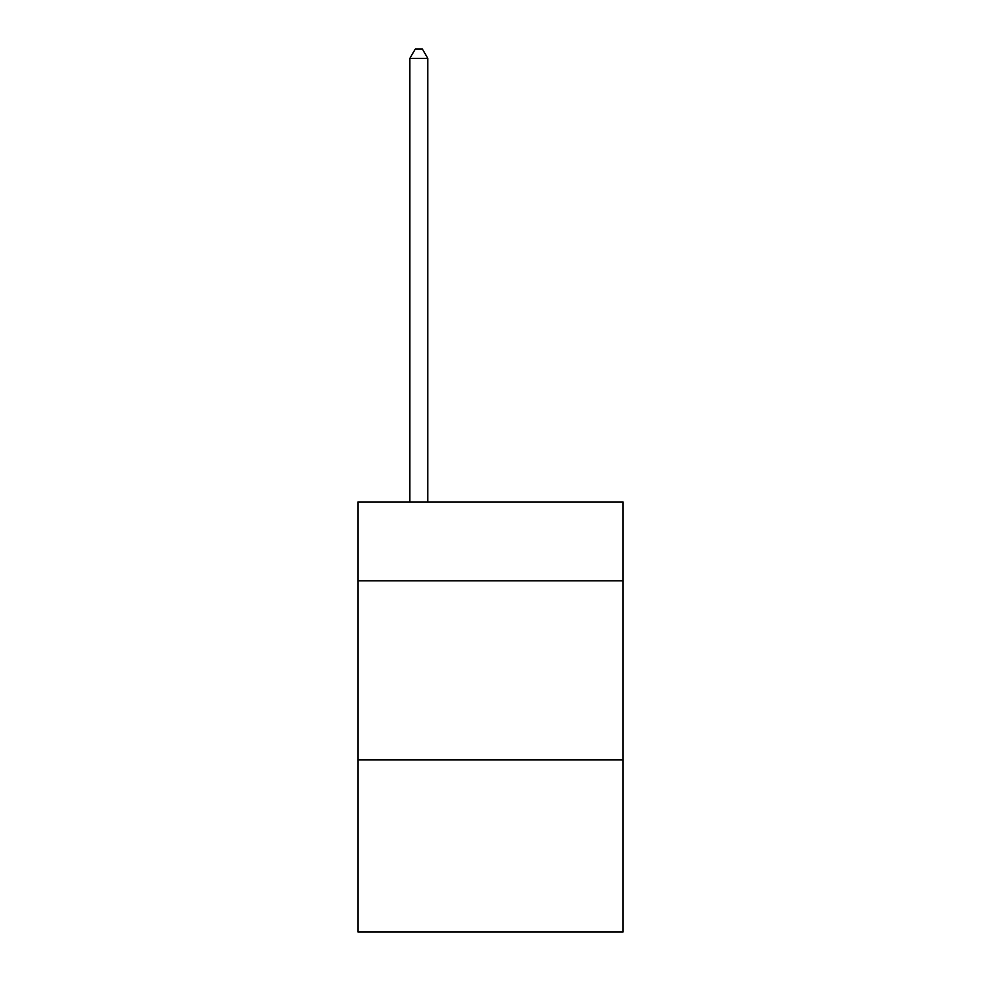 <?xml version="1.0" encoding="UTF-8"?>
<svg xmlns="http://www.w3.org/2000/svg" width="981" height="981" viewBox="0 0 981 981"><rect width="100%" height="100%" fill="white"/><g stroke="black" fill="none" stroke-linecap="round" stroke-linejoin="round"><path stroke-width="1.47" d="M623.082 580.801L623.082 501.965L357.918 501.965L357.918 580.801L623.082 580.801L623.082 931.95L357.918 931.95L357.918 580.801M623.082 759.956L357.918 759.956M427.79 501.965L427.79 58.37L409.874 58.37L409.874 501.965M409.874 58.37L415.257 49.05L422.419 49.05L427.79 58.37"/></g></svg>
